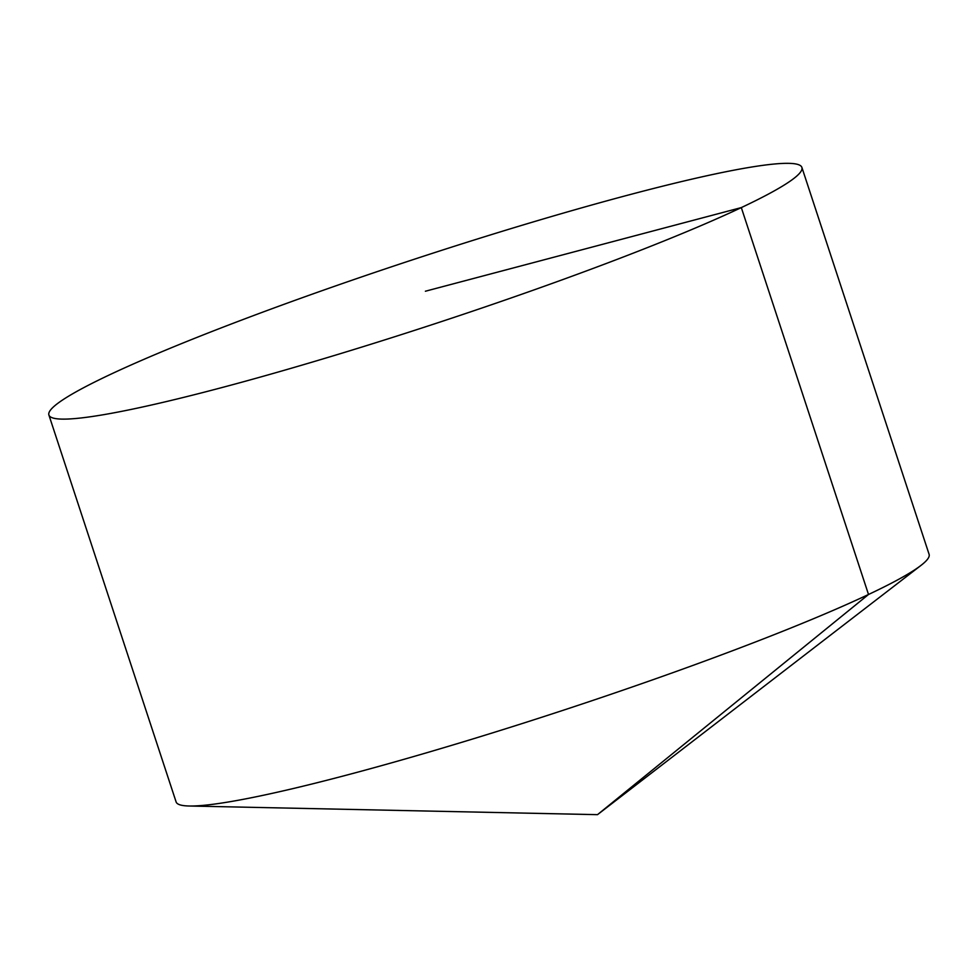 <?xml version="1.0" encoding="UTF-8"?>
<svg xmlns="http://www.w3.org/2000/svg" width="978" height="978" viewBox="0 0 978 978"><rect width="100%" height="100%" fill="white"/><g stroke="black" fill="none" stroke-linecap="round" stroke-linejoin="round"><path stroke-width="1.47" d="M801.899 167.446L929.1 554.33A396.322 33.851 161.8 0 1 920.995 565.394A396.322 33.851 161.8 0 1 347.508 774.882A396.322 33.851 161.8 0 1 189.182 806.006A396.322 33.851 161.8 0 1 176.101 801.911L48.9 415.014A396.322 33.851 161.8 0 1 241.028 320.295A396.322 33.851 161.8 0 1 630.492 194.463A396.322 33.851 161.8 0 1 801.899 167.446A396.322 33.851 161.8 0 1 435.968 323.388A396.322 33.851 161.8 0 1 48.9 415.014M920.995 565.394L597.497 814.662L868.513 594.49L741.312 207.593L425.393 291.224M597.497 814.662L189.182 806.006"/></g></svg>
